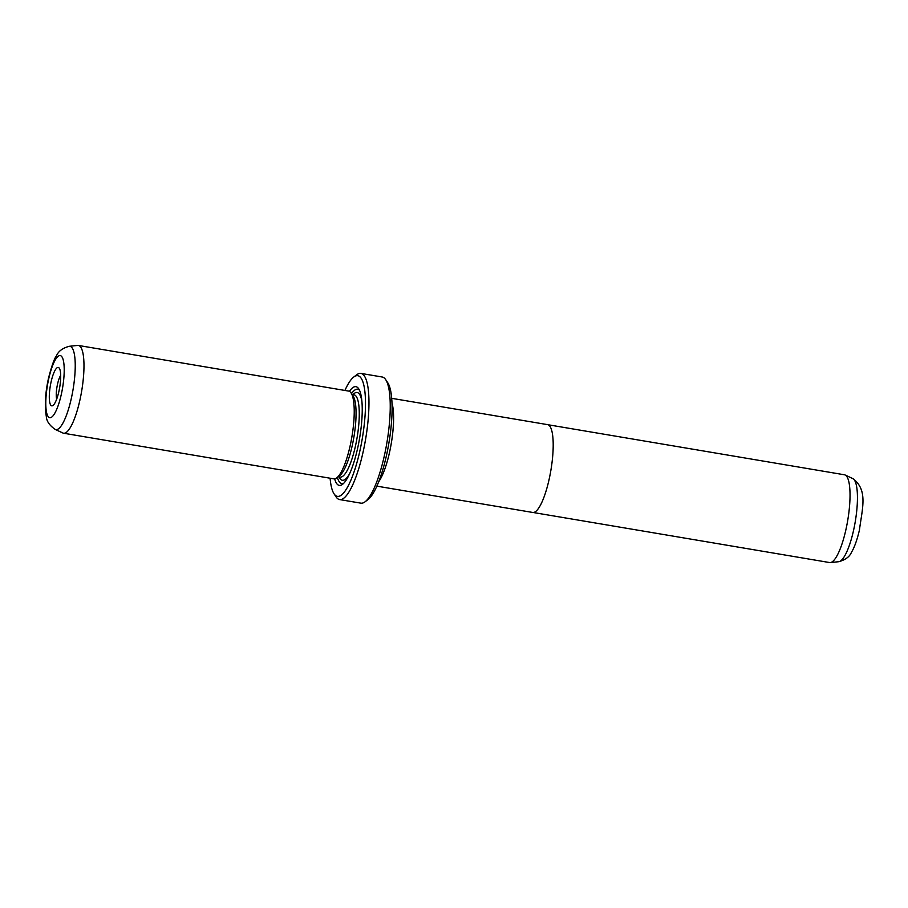 <?xml version="1.0" encoding="UTF-8"?>
<svg xmlns="http://www.w3.org/2000/svg" width="908" height="908" viewBox="0 0 908 908"><rect width="100%" height="100%" fill="white"/><g stroke="black" fill="none" stroke-linecap="round" stroke-linejoin="round"><path stroke-width="1.36" d="M533.178 512.498L829.617 562.551A44.503 10.839 -80.4 0 0 830.355 562.574A44.503 10.839 -80.4 0 0 845.836 530A44.503 10.839 -80.4 0 0 845.132 475.009A44.503 10.839 -80.4 0 0 844.429 474.782L548.001 424.74M391.984 403.163A44.503 10.839 99.6 0 1 389.396 452.944A44.537 10.851 99.6 0 1 378.704 481.728M391.689 398.317L547.592 424.638A44.537 10.851 99.6 0 1 549 479.889A44.537 10.851 99.6 0 1 532.758 512.464L376.865 486.143M51.143 381.678A19.465 4.744 99.6 0 1 59.315 368.251A19.465 4.744 99.6 0 1 58.861 391.598A19.465 4.744 99.6 0 1 53.039 405.422A19.465 4.744 99.6 0 1 51.143 381.678M60.688 375.344A13.904 3.382 -80.4 0 0 57.567 383.993A13.904 3.382 -80.4 0 0 56.659 399.168M391.984 403.095A44.537 10.851 99.6 0 1 389.407 452.944A44.503 10.839 99.6 0 1 378.738 481.66M63.56 433.218L333.804 478.845A44.503 10.839 -80.4 0 0 336.732 477.892A44.503 10.839 -80.4 0 0 350.034 446.293A44.503 10.839 -80.4 0 0 351.067 392.937A44.503 10.839 -80.4 0 0 348.627 391.076L78.372 345.449A44.503 10.839 -80.4 0 0 77.634 345.426L69.224 346.3A42.245 10.294 99.6 0 1 71.255 398.726A42.245 10.294 99.6 0 1 55.195 429.405L62.856 432.991A44.503 10.839 -80.4 0 0 63.56 433.218A44.503 10.839 -80.4 0 0 79.779 400.666A44.503 10.839 -80.4 0 0 78.372 345.449M336.732 477.892L339.671 475.656A41.723 10.158 -80.4 0 0 352.134 446.032A41.723 10.158 -80.4 0 0 353.11 396.013L351.067 392.937M334.643 478.845A50.065 12.201 -80.4 0 0 342.554 484.327A50.065 12.201 -80.4 0 0 357.514 448.79A50.065 12.201 -80.4 0 0 358.683 388.76A50.065 12.201 -80.4 0 0 349.41 391.348M359.466 390.19A47.84 11.656 -80.4 0 0 351.521 393.607M385.707 379.669L387.75 382.745A61.188 14.903 99.6 0 1 386.32 456.111A61.188 14.903 99.6 0 1 368.024 499.548L365.084 501.784A63.969 15.584 -80.4 0 0 384.209 456.372A63.969 15.584 -80.4 0 0 385.707 379.669A63.969 15.584 -80.4 0 0 382.189 377.002L360.907 373.404A63.969 15.584 99.6 0 1 362.928 452.774A63.969 15.584 99.6 0 1 339.603 499.57A63.969 15.584 99.6 0 1 336.085 496.892L334.042 493.816A61.188 14.903 -80.4 0 0 359.716 451.616A61.188 14.903 -80.4 0 0 353.768 377.013A61.188 14.903 -80.4 0 0 344.915 390.451M339.603 499.57L360.885 503.157A63.969 15.584 -80.4 0 0 365.084 501.784M330.103 478.21A61.188 14.903 -80.4 0 0 334.042 493.816M353.768 377.013L356.708 374.777A63.969 15.584 99.6 0 1 360.907 373.404M337.367 477.404A47.84 11.656 -80.4 0 0 343.757 483.249M838.765 561.7A42.245 10.294 -80.4 0 0 853.463 530.794A42.245 10.294 -80.4 0 0 852.794 478.595C868.309 489.923 862.225 508.355 859.433 530.034C856.38 543.018 853.282 549.374 851.5 552.212C849.695 556.695 845.45 559.861 838.765 561.7L830.355 562.574M48.76 378.613A31.496 7.673 -80.4 0 0 48.237 416.67A31.496 7.673 -80.4 0 0 61.245 394.662A31.496 7.673 -80.4 0 0 61.767 356.606A31.496 7.673 -80.4 0 0 48.76 378.613M340.137 477.086L340.114 477.086A41.723 10.158 -80.4 0 0 355.334 446.577A41.723 10.158 -80.4 0 0 354.006 394.81L352.1 394.481M361.895 401.291A44.503 10.839 -80.4 0 0 352.951 394.628M339.059 476.904A44.503 10.839 -80.4 0 0 349.694 473.545M69.224 346.3C62.595 348.093 58.362 351.248 56.512 355.754C54.469 358.149 51.813 365.561 48.555 377.966C45.241 392.982 44.503 405.819 46.319 416.477C46.546 421.153 49.497 425.455 55.195 429.405M340.114 477.086L338.207 476.757M852.794 478.595L845.132 475.009"/></g></svg>
